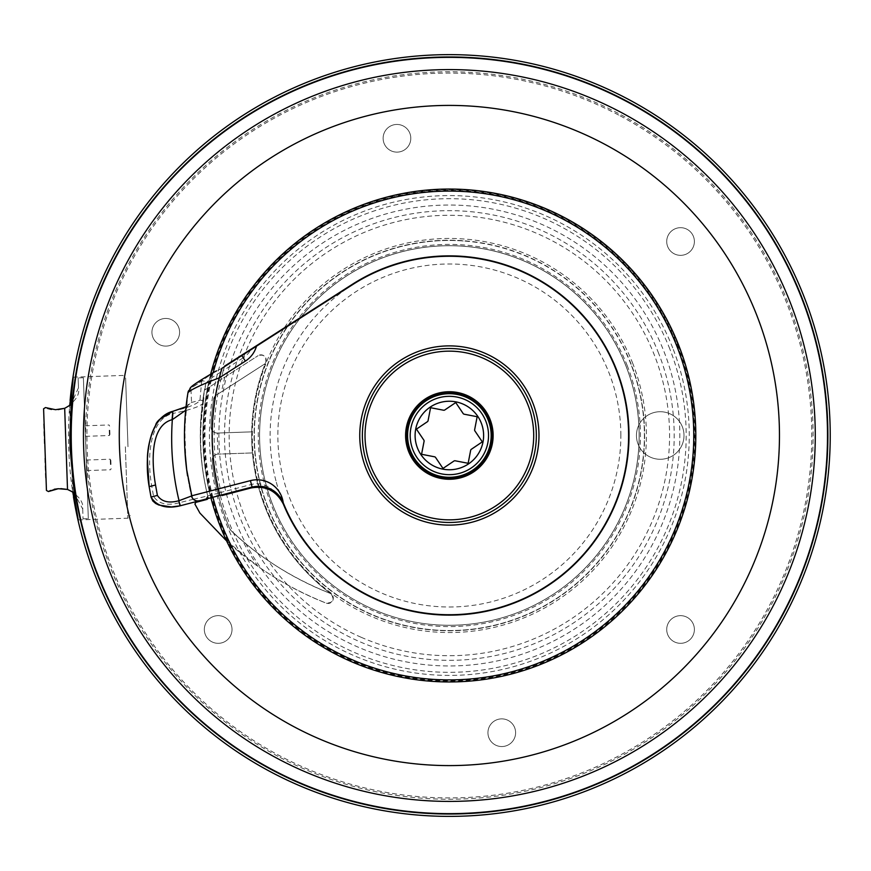 <?xml version="1.0" encoding="UTF-8"?>
<svg xmlns="http://www.w3.org/2000/svg" width="871" height="871" viewBox="0 0 871 871"><rect width="100%" height="100%" fill="white"/><g stroke="black" fill="none" stroke-linecap="round" stroke-linejoin="round"><path stroke-width="0.65" stroke-dasharray="4.36 3.27" d="M110.421 464.483L110.236 459.213L110.421 464.483M86.447 465.321L86.262 460.051L86.447 465.321M45.521 477.82L44.748 455.696M45.619 466.747L45.238 455.675L45.619 466.747M110.987 464.461L110.846 460.324L110.987 464.461M109.223 430.23L109.408 435.5L109.223 430.23M85.249 431.069L85.434 436.338L85.249 431.069M44.323 443.579L43.55 421.455M44.421 432.495L44.04 421.433M109.79 430.22L109.931 434.357L109.79 430.22M83.387 377.731L88.309 518.659L83.387 377.731L78.118 377.916L78.466 387.791L70.823 404.786M45.488 407.563L47.655 408.477M51.443 409.446L58.128 409.599M54.231 489.252L50.518 490.482M73.883 492.55L82.701 508.969C83.703 501.87 78.64 495.359 67.513 489.448L64.683 408.314C75.374 401.64 79.969 394.803 78.466 387.791L78.118 377.916M60.894 488.631L58.259 488.718M82.701 508.969L83.039 518.844L82.701 508.969M627.272 365.744A191.097 191.097 0 0 0 300.005 316.304A191.097 191.097 0 0 0 420.824 624.453A191.097 191.097 0 0 0 627.272 365.744M639.14 435.5A189.769 189.769 0 0 0 266.689 384.057A189.769 189.769 0 0 0 373.419 609.417A189.769 189.769 0 0 0 639.14 435.5M666.718 629.493A13.838 13.838 0 0 0 687.469 641.47A13.838 13.838 0 0 0 687.469 617.506A13.838 13.838 0 0 0 666.718 629.493A13.838 13.838 0 0 0 687.469 641.47A13.838 13.838 0 0 0 687.469 617.506A13.838 13.838 0 0 0 666.718 629.493M383.12 138.293A13.838 13.838 0 0 0 403.872 150.28A13.838 13.838 0 0 0 403.872 126.306A13.838 13.838 0 0 0 383.12 138.293A13.838 13.838 0 0 0 403.872 150.28A13.838 13.838 0 0 0 403.872 126.306A13.838 13.838 0 0 0 383.12 138.293M204.337 629.493A13.838 13.838 0 0 0 225.099 641.47A13.838 13.838 0 0 0 225.099 617.506A13.838 13.838 0 0 0 204.337 629.493A13.838 13.838 0 0 0 225.099 641.47A13.838 13.838 0 0 0 225.099 617.506A13.838 13.838 0 0 0 204.337 629.493M487.934 732.707A13.838 13.838 0 0 0 508.686 744.694A13.838 13.838 0 0 0 508.686 720.72A13.838 13.838 0 0 0 487.934 732.707A13.838 13.838 0 0 0 508.686 744.694A13.838 13.838 0 0 0 508.686 720.72A13.838 13.838 0 0 0 487.934 732.707M151.935 332.276A13.838 13.838 0 0 0 172.687 344.263A13.838 13.838 0 0 0 172.687 320.299A13.838 13.838 0 0 0 151.935 332.276A13.838 13.838 0 0 0 172.687 344.263A13.838 13.838 0 0 0 172.687 320.299A13.838 13.838 0 0 0 151.935 332.276M666.718 241.507A13.838 13.838 0 0 0 687.469 253.494A13.838 13.838 0 0 0 687.469 229.53A13.838 13.838 0 0 0 666.718 241.507A13.838 13.838 0 0 0 687.469 253.494A13.838 13.838 0 0 0 687.469 229.53A13.838 13.838 0 0 0 666.718 241.507M636.44 435.5A23.789 23.789 0 0 0 672.118 456.099A23.789 23.789 0 0 0 672.118 414.901A23.789 23.789 0 0 0 636.44 435.5A23.789 23.789 0 0 0 672.118 456.099A23.789 23.789 0 0 0 672.118 414.901A23.789 23.789 0 0 0 636.44 435.5M435.435 457.253L442.991 468.435L454.172 460.879A25.825 25.825 0 0 0 454.891 460.726L468.152 463.296L470.71 450.046A25.825 25.825 0 0 0 471.113 449.436L482.305 441.869L474.739 430.688A25.825 25.825 0 0 0 474.597 429.969L477.156 416.719L463.905 414.15A25.825 25.825 0 0 0 463.296 413.747L455.74 402.565L444.548 410.121A25.825 25.825 0 0 0 443.84 410.274L430.579 407.704L428.02 420.954A25.825 25.825 0 0 0 427.617 421.564L416.425 429.131L423.981 440.312A25.825 25.825 0 0 0 424.133 441.031L421.564 454.281L434.825 456.85A25.825 25.825 0 0 0 435.435 457.253M539.323 664.943A246.439 246.439 0 0 0 603.08 242.878A246.439 246.439 0 0 0 205.687 398.689A246.439 246.439 0 0 0 539.323 664.943A246.439 246.439 0 0 0 603.08 242.878A246.439 246.439 0 0 0 205.687 398.689A246.439 246.439 0 0 0 539.323 664.943M620.86 435.5A171.5 171.5 0 0 0 363.61 286.973A171.5 171.5 0 0 0 363.61 584.027A171.5 171.5 0 0 0 620.86 435.5M380.094 258.818A189.769 189.769 0 0 1 626.042 366.234A189.769 189.769 0 0 1 518.637 612.182A189.769 189.769 0 0 1 272.688 504.766A189.769 189.769 0 0 1 380.094 258.818M518.637 612.182A189.769 189.769 0 0 0 462.839 246.199A189.769 189.769 0 0 0 261.757 464.101A189.769 189.769 0 0 0 518.637 612.182A189.769 189.769 0 0 0 462.839 246.199A189.769 189.769 0 0 0 261.757 464.101A189.769 189.769 0 0 0 518.637 612.182M522.785 217.042A230.467 230.467 0 0 0 218.969 441.194A230.467 230.467 0 0 0 533.488 650.06A230.467 230.467 0 0 0 522.785 217.042M630.952 364.307A195.05 195.05 0 0 0 296.913 313.843A195.05 195.05 0 0 0 420.225 628.361A195.05 195.05 0 0 0 630.952 364.307M678.803 345.547A246.439 246.439 0 0 0 256.738 281.779A246.439 246.439 0 0 0 412.549 679.173A246.439 246.439 0 0 0 678.803 345.547A246.439 246.439 0 0 0 256.738 281.779A246.439 246.439 0 0 0 412.549 679.173A246.439 246.439 0 0 0 678.803 345.547A246.439 246.439 0 0 0 256.738 281.779A246.439 246.439 0 0 0 412.549 679.173A246.439 246.439 0 0 0 678.803 345.547M669.843 349.053A236.825 236.825 0 0 0 264.261 287.778A236.825 236.825 0 0 0 413.986 669.668A236.825 236.825 0 0 0 669.843 349.053M620.13 115.832A362.412 362.412 0 0 1 769.028 606.26A362.412 362.412 0 0 1 278.6 755.168A362.412 362.412 0 0 1 129.692 264.74A362.412 362.412 0 0 1 620.13 115.832M373.419 609.417A189.769 189.769 0 0 1 336.729 282.77A189.769 189.769 0 0 1 637.953 414.313A189.769 189.769 0 0 1 373.419 609.417A189.769 189.769 0 0 1 336.729 282.77A189.769 189.769 0 0 1 637.953 414.313A189.769 189.769 0 0 1 373.419 609.417M425.963 400.867A41.808 41.808 0 0 1 491.059 432.549A41.808 41.808 0 0 1 431.069 473.084A41.808 41.808 0 0 1 425.963 400.867M221.778 494.935A235.224 235.224 0 0 1 221.125 492.376L219.187 492.877L219.84 495.436L205.828 499.094A2.635 2.635 0 0 0 207.723 495.904L207.734 495.937A249.073 249.073 0 0 1 207.657 495.632A249.073 249.073 0 0 1 205.654 384.067L204.435 390.219L258.077 355.684L204.435 390.219L203.476 395.772L203.923 397.546C198.392 430.59 199.666 463.394 207.734 495.937A249.073 249.073 0 0 0 208.191 497.755L207.254 499.355L195.812 502.371L194.897 504.048L199.895 513.052L221.495 536.079C250.608 564.506 285.481 586.836 326.124 603.102A5.27 5.27 0 0 0 331.187 593.968C334.693 599.912 333.005 602.961 326.124 603.102A316.293 316.293 0 0 1 257.718 566.161A231.947 231.947 0 0 1 242.955 541.316L231.24 530.798A305.743 305.743 0 0 0 242.955 541.316M219.84 495.436L252.089 487.02C259.656 485.256 266.591 486.356 272.917 490.297A22.406 22.406 0 0 0 251.425 484.461L221.125 492.376A235.224 235.224 0 0 1 223.281 370.578L220.744 372.2A237.217 237.217 0 0 0 219.187 492.877L207.734 495.958A249.073 249.073 0 0 0 208.191 497.755L208.169 498.484M204.435 390.219A249.073 249.073 0 0 0 203.476 395.772M229.813 528.762L231.24 530.798L229.813 528.762A6.064 6.064 0 0 0 231.24 530.798A6.064 6.064 0 0 1 229.813 528.762A238.534 238.534 0 0 1 212.176 460.835A238.534 238.534 0 0 0 229.813 528.762A238.534 238.534 0 0 1 212.176 460.835A238.534 238.534 0 0 0 229.813 528.762M224.903 377.045A231.947 231.947 0 0 0 221.582 391.721L216.302 395.118L213.591 399.299A238.534 238.534 0 0 0 210.989 426.779A6.064 6.064 0 0 0 217.26 433.061L217.434 433.05A231.947 231.947 0 0 0 218.164 454.118L217.99 454.129A6.064 6.064 0 0 0 212.176 460.835C212.241 456.872 214.179 454.64 217.99 454.129C214.299 454.488 212.361 456.731 212.176 460.835A6.064 6.064 0 0 1 217.99 454.129L252.448 452.931L218.164 454.118M217.434 433.05L251.719 431.853A197.684 197.684 0 0 0 330.621 593.543A305.743 305.743 0 0 1 231.24 530.798C259.068 557.331 292.199 578.246 330.621 593.543A197.684 197.684 0 0 0 331.187 593.968A197.684 197.684 0 0 1 265.829 362.075C266.254 356.206 263.663 354.072 258.077 355.684A5.27 5.27 0 0 1 265.829 362.075A197.684 197.684 0 0 0 265.209 363.632L216.302 395.118A6.064 6.064 0 0 0 213.591 399.299A6.064 6.064 0 0 1 216.302 395.118L265.209 363.632A197.684 197.684 0 0 0 251.719 431.853L217.26 433.061C213.417 432.811 211.326 430.72 210.989 426.779A238.534 238.534 0 0 1 213.591 399.299A238.534 238.534 0 0 0 210.989 426.779C211.457 430.862 213.547 432.952 217.26 433.061A6.064 6.064 0 0 1 210.989 426.779A238.534 238.534 0 0 1 213.591 399.299L216.302 395.118L221.582 391.721M193.406 499.225L207.734 495.958L205.828 499.094A2.635 2.58 165.4 0 0 207.734 495.958A249.073 243.64 -14.6 0 1 203.204 403.099L203.934 397.448L203.204 403.099A2.635 2.58 165.4 0 0 199.949 400.257L191.555 402.456A6.587 6.445 165.4 0 0 186.644 407.998A264.893 259.101 165.4 0 0 191.478 496.013L191.446 495.871A264.893 264.893 0 0 1 187.57 475.936M207.723 495.915C199.045 460.835 198.044 425.538 204.718 390.034M226.591 540.891L257.718 566.161M149.006 485.757L151.021 497.069L153.568 496.394C158.609 503.906 167.178 506.018 179.274 502.741L179.524 502.676A278.067 271.992 -14.6 0 1 172.338 419.648M199.524 500.738L180.057 505.822L179.274 502.741M149.126 486.464L151.717 485.985L153.568 496.394M172.578 413.518L173.068 411.232L172.578 413.518C147.852 419.974 147.33 461.38 151.717 485.985M193.362 499.235L179.524 502.676L180.264 505.55M241.822 355.575L243.238 357.796A22.406 22.406 0 0 0 250.696 349.892L221.746 368.694M220.744 372.2C212.459 376.773 207.429 380.725 205.654 384.067A2.635 2.635 0 0 0 201.658 381.302L190.901 388.183A6.587 6.587 0 0 0 188.528 390.861M221.615 369.162L221.169 370.708M243.238 357.796L223.281 370.578A235.224 235.224 0 0 1 224.424 366.713M256.499 346.179L352.711 284.567A179.23 179.23 0 0 1 605.976 348.335A179.23 179.23 0 0 1 526.705 597.19A179.23 179.23 0 0 1 283.217 502.719M253.537 487.455A27.676 27.676 0 0 1 279.145 497.145M352.494 284.229A179.622 179.622 0 0 1 606.085 347.725A179.622 179.622 0 0 1 527.75 597.125A179.622 179.622 0 0 1 283.402 504.211M210.913 497.766A246.439 246.439 0 0 1 514.663 197.869A246.439 246.439 0 0 1 622.515 610.865A246.439 246.439 0 0 1 210.913 497.766A246.439 246.439 0 0 1 514.663 197.869A246.439 246.439 0 0 1 622.515 610.865A246.439 246.439 0 0 1 210.738 373.942M440.595 477.025A42.439 42.439 0 0 0 490.885 444.264A42.439 42.439 0 0 0 458.135 393.975A42.439 42.439 0 0 0 407.846 426.736A42.439 42.439 0 0 0 440.595 477.025M277.98 756.333A363.73 363.73 0 0 1 257.206 126.665A363.73 363.73 0 0 1 812.904 423.502A363.73 363.73 0 0 1 277.98 756.333M449.36 816.367A380.867 380.867 0 0 0 779.207 245.067A380.867 380.867 0 0 0 119.523 245.067A380.867 380.867 0 0 0 449.36 816.367M127.993 446.725L125.598 377.97L127.993 446.725M72.674 491.745L69.669 405.668M463.209 240.951A195.05 195.05 0 0 0 273.951 520.782A195.05 195.05 0 0 0 610.93 544.767A195.05 195.05 0 0 0 463.209 240.951M678.226 345.765A245.829 245.829 0 0 1 412.647 678.563A245.829 245.829 0 0 1 257.228 282.16A245.829 245.829 0 0 1 678.226 345.765M631.17 364.22A195.278 195.278 0 0 0 296.728 313.691A195.278 195.278 0 0 0 420.192 628.59A195.278 195.278 0 0 0 631.17 364.22M632.814 363.577A197.042 197.042 0 0 0 295.356 312.591A197.042 197.042 0 0 0 419.931 630.332A197.042 197.042 0 0 0 632.814 363.577M658.683 353.43A224.838 224.838 0 0 0 273.625 295.258A224.838 224.838 0 0 0 415.772 657.812A224.838 224.838 0 0 0 658.683 353.43M672.717 347.932A239.906 239.906 0 0 0 261.844 285.851A239.906 239.906 0 0 0 413.529 672.717A239.906 239.906 0 0 0 672.717 347.932M361.236 637.311A220.211 220.211 0 0 1 318.655 258.273A220.211 220.211 0 0 1 668.199 410.916A220.211 220.211 0 0 1 361.236 637.311M187.962 392.669L186.644 408.053L185.675 410.274M151.031 497.156L151.021 497.069C156.66 506.16 166.339 509.078 180.057 505.822M215.05 371.656L190.901 388.183L191.555 402.456L186.024 406.855M221.844 368.368C211.185 373.463 204.456 377.764 201.658 381.302L199.949 400.257C197.619 403.904 188.648 407.563 173.068 411.232L174.135 410.96L173.068 411.232M207.418 494.728C201.582 470.242 199.492 446.039 201.157 422.097L203.204 403.121C200.178 406.517 190.052 409.969 172.85 413.453M252.089 487.02L251.425 484.461M212.197 497.439A245.121 245.121 0 0 1 514.315 199.132A245.121 245.121 0 0 1 621.589 609.929A245.121 245.121 0 0 1 212.197 497.439M275.944 480.781A179.23 179.23 0 0 1 426.54 257.729A179.23 179.23 0 0 1 628.601 435.5A179.23 179.23 0 0 1 275.944 480.781M212.894 497.254A244.403 244.403 0 0 1 213.188 372.625M125.359 446.812L127.852 518.201L125.359 446.812M86.632 470.58L110.606 469.752L111.129 468.598M86.262 460.051L110.236 459.213L110.846 460.324M85.434 436.338L109.408 435.5L109.931 434.357M85.075 425.799L109.038 424.972L109.648 426.082M83.039 518.844L88.309 518.659M149.159 486.649L147.537 472.735L148.07 450.732M172.796 411.308L171.914 411.558M186.035 406.724L187.82 405.668L186.644 408.053C186.579 407.105 184.837 425.473 184.892 432.669L185.893 461.467C186.579 473.454 191.337 496.187 191.478 496.013M215.246 371.558L216.596 370.872M204.903 389.914L205.687 383.861M78.227 519.933L127.852 518.201L130.4 515.469M73.251 377.165L122.876 375.434L125.598 377.97"/><path stroke-width="1.31" d="M45.238 455.675L44.421 432.495M46.011 477.809L46.446 490.449L48.428 491.549L46.446 490.449L43.594 408.793L45.488 407.563L43.594 408.793L44.813 443.557M47.655 408.477L51.443 409.446M58.128 409.599L64.683 408.314L55.494 409.697L45.488 407.563M50.518 490.482L48.428 491.549L58.259 488.718L67.513 489.448L60.894 488.631M58.259 488.718L54.231 489.252M70.823 404.786L64.683 408.314L67.513 489.448L73.883 492.55M442.991 468.435L435.435 457.253A25.825 25.825 0 0 1 434.825 456.85L421.564 454.281L424.133 441.031A25.825 25.825 0 0 1 423.981 440.312L416.425 429.131L427.617 421.564A25.825 25.825 0 0 1 428.02 420.954L430.579 407.704L443.84 410.274A25.825 25.825 0 0 1 444.548 410.121L455.74 402.565L463.296 413.747A25.825 25.825 0 0 1 463.905 414.15L477.156 416.719L474.597 429.969A25.825 25.825 0 0 1 474.739 430.688L482.305 441.869L471.113 449.436A25.825 25.825 0 0 1 470.71 450.046L468.152 463.296L454.891 460.726A25.825 25.825 0 0 1 454.172 460.879L442.991 468.435M420.976 454.684A34.263 34.263 0 0 1 446.943 401.324A34.263 34.263 0 0 1 480.171 450.492A34.263 34.263 0 0 1 420.976 454.684M298.034 782.038A378.134 378.134 0 0 1 102.832 284.164A378.134 378.134 0 0 1 600.696 88.962A378.134 378.134 0 0 1 795.898 586.836A378.134 378.134 0 0 1 298.034 782.038M425.963 400.867A41.808 41.808 0 0 0 431.069 473.084A41.808 41.808 0 0 0 491.059 432.549A41.808 41.808 0 0 0 425.963 400.867A41.808 41.808 0 0 0 431.069 473.084A41.808 41.808 0 0 0 491.059 432.549A41.808 41.808 0 0 0 425.963 400.867M226.591 540.891L199.895 513.052L194.897 504.048L195.812 502.371L207.254 499.355L208.191 497.755M219.84 495.436L218.262 489.034A237.217 237.217 0 0 1 219.263 377.851L221.844 368.368L352.711 284.567A179.23 179.23 0 0 1 605.976 348.335A179.23 179.23 0 0 1 526.705 597.19A179.23 179.23 0 0 1 283.217 502.719L283.184 502.643C276.477 489.546 266.112 484.341 252.089 487.02L180.319 505.757L178.795 500.76L180.057 505.822L181.963 505.332M430.884 523.188A89.615 89.615 0 0 0 534.544 407.661A89.615 89.615 0 0 0 382.663 375.651A89.615 89.615 0 0 0 430.884 523.188M216.596 370.872L215.05 371.656C181.952 390.894 192.829 387.279 188.528 390.861A6.587 6.587 0 0 0 187.962 392.669A264.893 264.893 0 0 0 187.57 475.936M185.675 410.274L172.338 419.648L172.796 411.308L172.066 419.724C149.986 425.494 151.619 463.002 155.539 484.984L157.39 495.403L151.021 497.069C156.66 506.149 166.339 509.067 180.057 505.822L180.047 505.833M157.39 495.403C161.581 501.685 168.713 503.471 178.795 500.76M148.07 450.732L149.627 441.455L152.251 432.441L156.442 423.883L159.992 419.201L172.796 411.308C146.938 418.058 144.586 460.922 149.159 486.649L151.021 497.069L152.795 500.967L155.691 503.482L158.87 505.038L171.445 506.933L180.057 505.822M155.539 484.984L149.159 486.649L147.373 459.823C147.449 447.694 150.193 436.197 155.615 425.342C156.192 421.303 161.919 416.632 172.796 411.308L168.626 412.8L172.796 411.308C147.003 418.047 144.597 460.977 149.159 486.649L151.031 497.156M172.066 419.724L172.338 419.648A278.067 271.992 -14.6 0 1 172.85 413.453M272.917 490.297L272.917 490.297A26.359 26.359 0 0 1 283.184 502.643A179.23 179.23 0 0 0 283.217 502.719A26.359 26.359 0 0 0 250.423 480.64L191.446 495.871A6.587 6.587 0 0 0 191.478 496.024A6.587 6.445 165.4 0 0 199.513 500.749M172.338 419.648A278.067 271.992 165.4 0 0 179.045 500.694L191.478 496.013A6.587 6.587 0 0 0 192.143 497.657A6.587 6.587 0 0 0 192.186 497.711A6.587 6.587 0 0 0 199.524 500.738L205.828 499.094M221.169 370.708L220.744 372.2M250.696 349.892L256.499 346.179A26.359 26.359 0 0 1 245.372 361.127L241.822 355.575M221.942 495.566L250.837 488.021L221.942 495.566A235.224 235.224 0 0 1 221.778 494.935M279.145 497.145A27.676 27.676 0 0 1 283.402 504.211C276.423 490.678 265.568 485.278 250.837 488.021A27.676 27.676 0 0 1 253.537 487.455M352.494 284.229L224.598 366.136L352.494 284.229A179.622 179.622 0 0 1 606.085 347.725A179.622 179.622 0 0 1 527.75 597.125A179.622 179.622 0 0 1 283.402 504.211M224.424 366.713A235.224 235.224 0 0 1 224.598 366.136M210.738 373.942A246.439 246.439 0 0 1 589.896 233.047A246.439 246.439 0 0 1 590.484 637.539A246.439 246.439 0 0 1 210.913 497.766M366.843 418.069A84.345 84.345 0 0 1 466.791 352.973A84.345 84.345 0 0 1 531.887 452.931A84.345 84.345 0 0 1 431.929 518.027A84.345 84.345 0 0 1 366.843 418.069M440.595 477.025A42.439 42.439 0 0 0 489.709 422.337A42.439 42.439 0 0 0 417.797 407.149A42.439 42.439 0 0 0 440.595 477.025A42.439 42.439 0 0 0 489.709 422.337A42.439 42.439 0 0 0 417.797 407.149A42.439 42.439 0 0 0 440.595 477.025M69.669 405.668L73.251 377.165L71.683 393.67L69.865 435.5L70.126 448.739L74.83 499.127L78.227 519.933L72.674 491.745M73.469 496.851A380.867 380.867 0 0 0 830.052 447.171A380.867 380.867 0 0 0 472.703 55.352A380.867 380.867 0 0 0 70.105 400.518M70.845 435.5A378.526 378.526 0 0 0 449.36 814.026A378.526 378.526 0 0 0 827.886 435.5A378.526 378.526 0 0 0 449.36 56.974A378.526 378.526 0 0 0 70.845 435.5M317.262 738.009A330.098 330.098 0 0 1 253.439 169.845A330.098 330.098 0 0 1 777.4 398.657A330.098 330.098 0 0 1 317.262 738.009M302.923 770.824A365.907 365.907 0 0 1 114.036 289.063A365.907 365.907 0 0 1 595.808 100.176A365.907 365.907 0 0 1 784.695 581.937A365.907 365.907 0 0 1 302.923 770.824M427.432 403.044A39.162 39.162 0 0 1 488.435 432.735A39.162 39.162 0 0 1 432.223 470.721A39.162 39.162 0 0 1 427.432 403.044M187.962 392.669C190.934 389.587 201.364 384.655 219.263 377.851L245.372 361.127M186.024 406.855L173.068 411.232L186.035 406.724M250.423 480.64L252.089 487.02M213.188 372.625A244.403 244.403 0 0 1 580.478 229.236A244.403 244.403 0 0 1 606.543 622.656A244.403 244.403 0 0 1 212.894 497.254M406.55 426.452A43.757 43.757 0 0 0 440.323 478.321A43.757 43.757 0 0 0 492.18 444.548A43.757 43.757 0 0 0 458.407 392.679A43.757 43.757 0 0 0 406.55 426.452M431.428 520.608A86.98 86.98 0 0 0 532.039 408.477A86.98 86.98 0 0 0 384.623 377.404A86.98 86.98 0 0 0 431.428 520.608M192.143 497.646L186.71 469.796L184.859 450.024M197.434 500.945L199.524 500.738"/></g></svg>
